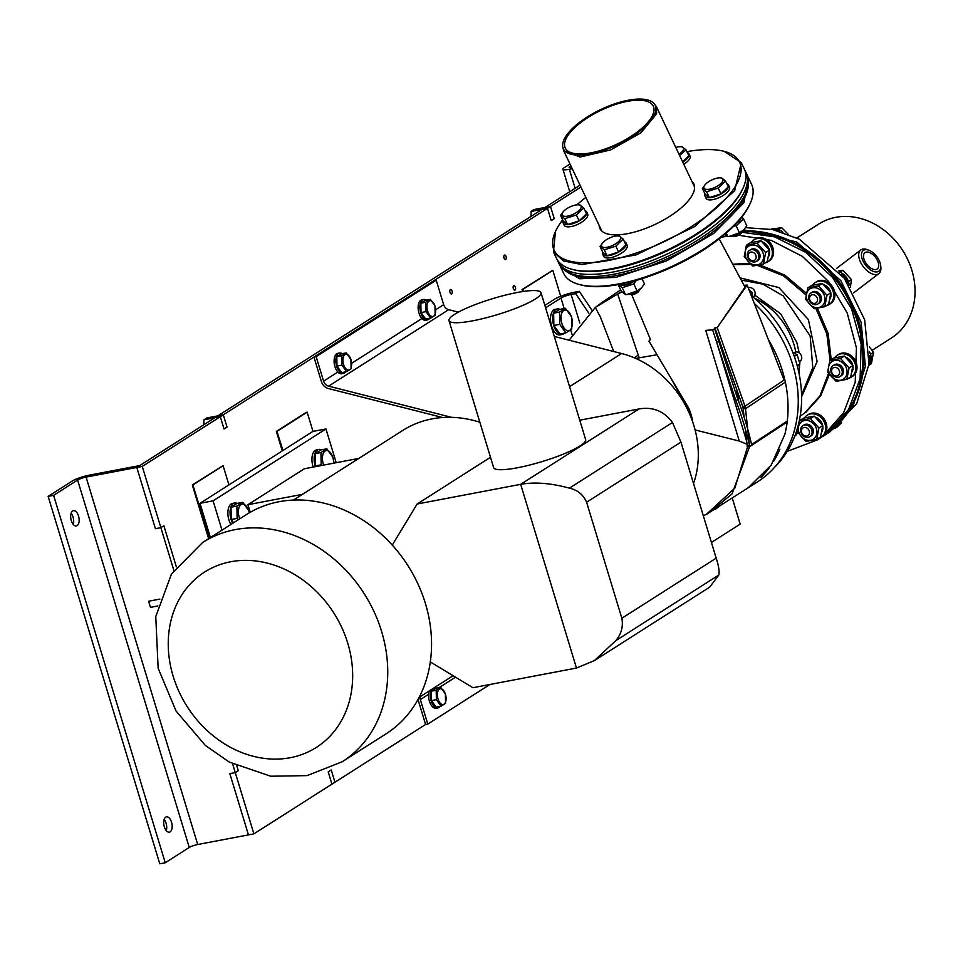 <?xml version="1.0" encoding="UTF-8"?>
<svg xmlns="http://www.w3.org/2000/svg" width="963" height="963" viewBox="0 0 963 963"><rect width="100%" height="100%" fill="white"/><g stroke="black" fill="none" stroke-linecap="round" stroke-linejoin="round"><path stroke-width="1.44" d="M580.039 185.173L545.046 207.454L550.499 206.419L534.14 209.525L531.131 211.439L547.502 208.333L542.049 209.368L217.855 415.835L223.308 414.8L206.949 417.918L203.939 419.82L220.31 416.714L224.03 428.968L227.027 427.054L223.308 414.8L220.31 416.714L224.03 428.968L227.027 427.054L223.308 414.8L547.502 208.333L551.221 220.575L554.219 218.661L550.499 206.419L547.502 208.333L551.221 220.575L554.219 218.661L550.499 206.419L580.93 187.039M203.831 424.767L203.939 419.82M572.239 168.754L569.362 169.307A13.001 2.251 163.1 0 1 562.934 169.259A13.001 2.251 163.1 0 1 564.45 167.55L569.988 164.023M571.649 167.514A6.5 1.132 163.1 0 1 569.145 167.369A6.5 1.132 163.1 0 1 569.903 166.515L570.878 165.901M86.08 477.094A6.5 1.132 -16.9 0 0 77.618 480.043L53.603 495.343L48.15 496.378L72.165 481.079A13.001 2.251 -16.9 0 1 89.078 475.192L139.804 465.55L136.806 467.452L155.416 528.699L160.869 527.664L163.866 525.75L160.869 527.664L155.416 528.699L136.806 467.452L86.08 477.094L197.704 844.515L248.442 834.885L229.832 773.638L248.442 834.885L253.895 833.85L334.943 782.221L331.224 769.979L328.214 771.893L331.934 784.135L328.214 771.893L331.224 769.979L334.943 782.221L425.598 724.489L418.159 699.993A9.1 7.608 57.5 0 1 418.002 699.451M165.708 817.154A7.8 4.057 79.2 0 0 164.131 826.025A7.8 4.057 79.2 0 0 169.392 832.164A7.8 4.057 79.2 0 0 170.174 831.851A7.8 4.057 79.2 0 0 171.751 822.968A7.8 4.057 79.2 0 0 166.491 816.841A7.8 4.057 79.2 0 0 165.708 817.154M72.682 510.968A7.8 4.057 79.2 0 0 71.106 519.851A7.8 4.057 79.2 0 0 76.366 525.979A7.8 4.057 79.2 0 0 77.148 525.666A7.8 4.057 79.2 0 0 78.725 516.782A7.8 4.057 79.2 0 0 73.465 510.655A7.8 4.057 79.2 0 0 72.682 510.968M73.248 524.414A7.8 4.057 79.2 0 0 71.13 513.255M166.274 830.6A7.8 4.057 79.2 0 0 164.155 819.441M157.932 605.944L150.469 607.364L148.603 601.237L159.882 599.094L148.603 601.237L150.469 607.364L157.932 605.944M53.603 495.343L165.239 862.764L159.786 863.799L48.15 496.378M142.259 466.417L220.31 416.714L214.857 417.749L136.806 467.452L142.259 466.417L173.846 570.385M232.625 763.852L235.285 772.603L238.294 770.689L235.285 772.603L253.895 833.85M163.866 525.75L176.361 566.87L163.866 525.75M236.838 765.91L238.294 770.689L236.838 765.91M229.832 773.638L235.285 772.603L229.832 773.638M197.704 844.515A6.5 1.132 -16.9 0 0 189.254 847.464L165.239 862.764M531.022 216.386L531.131 211.439M449.974 292.367A2.275 1.18 -100.8 0 1 450.6 289.466A2.275 1.18 -100.8 0 1 452.068 291.031A2.275 1.18 -100.8 0 1 451.442 293.932A2.275 1.18 -100.8 0 1 449.974 292.367M513.303 288.575A2.275 1.18 -100.8 0 1 513.929 285.674A2.275 1.18 -100.8 0 1 515.41 287.239A2.275 1.18 -100.8 0 1 514.784 290.14A2.275 1.18 -100.8 0 1 513.303 288.575M503.998 257.964A2.275 1.18 -100.8 0 1 504.624 255.051A2.275 1.18 -100.8 0 1 506.105 256.627A2.275 1.18 -100.8 0 1 505.479 259.529A2.275 1.18 -100.8 0 1 503.998 257.964M732.301 498.22L740.186 524.137L711.428 542.446M737.393 391.375L738.753 401.703M736.081 393.891L736.803 391.484M657.031 354.733L635.749 358.441M750.55 446.062L749.551 446.724L731.988 493.971L708.13 513.496L703.327 515.807M747.673 446.531L734.829 488.133L706.361 514.374M569.133 340.228L595.266 307.45L600.262 316.695L613.732 351.531M621.881 291.909L602.381 302.213L595.266 307.45L617.644 293.98L639.107 357.586M747.023 444.232L739.259 441.066L695.093 429.931L739.259 441.066L705.783 330.453M733.084 379.205L731.326 379.446M618.583 293.342L621.737 291.765M784.604 382.588L745.506 408.721L749.503 445.893L747.18 445.7L745.422 429.342M751.585 444.521L787.277 421.06M743.183 408.529L745.506 408.721L745.314 407.457L743.015 407.481L744.11 417.148M744.917 285.301L747.18 285.06L717.194 327.613L744.977 406.217L742.714 406.458L715.088 328.263M714.943 327.853L717.194 327.613M745.314 407.457L744.977 406.217L784.075 380.084L747.18 285.06M743.015 407.481L742.714 406.458M745.097 406.603L742.834 406.771M602.381 302.213L620.666 289.923M786.109 421.818L787.325 421.938L786.651 425.538A116.968 97.865 57.5 0 1 784.869 434.313L771.182 465.129L748.107 487.844L706.252 514.435M749.551 446.724L747.216 446.495L748.287 445.797M723.069 503.42L715.112 509.511M787.325 421.938L751.754 445.279M746.722 441.511L716.665 342.202L718.687 341.034L714.594 328.708L712.62 329.888L735.876 400.608A194.947 85.996 60.1 0 1 749.407 444.978M749.599 445.833A194.947 85.996 60.1 0 1 749.744 446.519L748.841 445.833M735.876 400.608L737.911 399.452A194.947 85.996 60.1 0 1 751.766 445.363L749.744 446.519M718.687 341.034L737.911 399.452M692.698 421.914A54.59 42.553 -141.6 0 0 688.665 408.059L648.966 341.143L650.374 339.301M712.62 329.888L705.747 330.345M735.311 391.544L737.309 391.147M691.374 415.595L670.705 377.773M718.579 325.638L745.013 287.143L719.18 238.896M748.347 184.415A102.68 39.423 154.6 0 1 615.863 275.611A102.68 39.423 154.6 0 1 565.835 271.084M747.637 176.289L748.504 177.866L743.869 202.868L713.643 233.491L666.468 260.949L615.899 277.38L579.57 278.764L560.659 267.076L559.985 265.403M748.504 177.866L751.585 184.378A103.98 39.916 154.6 0 1 750.213 203.41A103.98 39.916 154.6 0 1 618.98 283.88A103.98 39.916 154.6 0 1 579.377 284.53A103.98 39.916 154.6 0 1 563.752 273.576L560.659 267.076M750.213 203.41L749.563 204.806A102.68 39.423 154.6 0 1 619.979 284.278A102.68 39.423 154.6 0 1 580.87 284.928L579.377 284.53M768.378 339.662A116.968 97.865 57.5 0 1 787.168 421.926M779.898 449.203A116.968 97.865 57.5 0 1 773.518 461.53M769.353 467.693A116.968 97.865 57.5 0 1 760.926 477.431M754.318 303.465A116.968 97.865 57.5 0 1 757.351 481.957L748.155 487.808M751.236 295.521A115.668 96.782 57.5 0 1 774.637 467.236M741.233 280.089L762.961 284.169L783.268 295.918L810.16 335.967L812.796 367.722L801.565 394.842M754.402 298.145A64.978 54.373 57.5 0 1 793.921 344.369A64.978 54.373 57.5 0 1 795.799 352.013M754.763 295.172L780.728 313.842L796.834 342.503L799.182 352.903M799.904 361.342L799.037 373.403M544.865 305.367L554.435 299.264A15.601 2.696 -16.9 0 1 574.742 292.186L579.293 291.32L591.92 310.194M545.612 307.811L560.984 298.024A7.8 1.348 163.1 0 1 571.131 294.485L575.693 293.619L579.293 291.32M575.693 293.619L588.73 313.095M799.507 361.594L799.928 361.33A5.2 4.346 -122.5 0 0 801.493 356.117A5.2 4.346 -122.5 0 0 794.343 352.554L793.681 352.976M753.102 297.037L753.319 296.905A5.2 4.346 -122.5 0 0 752.548 288.467A5.2 4.346 -122.5 0 0 748.263 287.853M795.474 435.432A5.2 4.346 -122.5 0 0 796.762 433.964A5.2 4.346 -122.5 0 0 796.907 430.004M797.424 366.566L799.904 363.833L797.111 354.637L792.91 352.675M797.159 365.579L799.904 363.833M794.294 356.43L797.111 354.637M752.633 296.652L751.995 292.271L748.997 289.731M750.382 293.306L751.995 292.271M791.706 443.209L795.257 434.867M794.8 436.07L795.534 435.601M686.896 151.648A102.68 39.423 154.6 0 1 724.176 151.347L741.293 162.687L744.387 169.199A103.98 39.916 154.6 0 1 743.003 188.23L742.353 189.627A102.68 39.423 154.6 0 1 737.164 198.51A102.68 39.423 154.6 0 1 660.016 254.076A102.68 39.423 154.6 0 1 573.659 269.748L572.166 269.363A103.98 39.916 154.6 0 1 556.542 258.397L553.448 251.897L555.482 231.469A102.68 39.423 154.6 0 1 560.671 222.585A102.68 39.423 154.6 0 1 562.693 219.853M743.003 188.23A103.98 39.916 154.6 0 1 737.742 197.21A103.98 39.916 154.6 0 1 659.607 253.486A103.98 39.916 154.6 0 1 572.166 269.363M741.293 162.687L734.649 190.71L694.612 226.57L636.098 254.882L581.989 264.596L563.511 260.937L553.448 251.897M724.176 151.347A102.68 39.423 154.6 0 1 733.048 189.831A102.68 39.423 154.6 0 1 616.055 258.854A102.68 39.423 154.6 0 1 555.482 231.469M692.915 183.512A51.99 19.958 154.6 0 1 694.251 185.04M691.879 181.345A51.99 19.958 154.6 0 1 693.817 183.909A51.99 19.958 154.6 0 1 690.495 197.921A51.99 19.958 154.6 0 1 641.214 230.013A51.99 19.958 154.6 0 1 599.901 228.508A51.99 19.958 154.6 0 1 599.13 225.39M600.503 229.555A51.99 19.958 154.6 0 1 600.166 227.557M576.909 204.842A102.68 39.423 154.6 0 1 585.841 197.391M653.961 103.45L656.429 106.676L656.622 113.778L640.913 132.834L610.638 149.939L580.087 157.017L563.68 150.722L562.729 146.773A50.81 19.513 -25.4 0 0 607.256 149.096A50.81 19.513 -25.4 0 0 655.37 112.298A50.81 19.513 -25.4 0 0 653.961 103.45A50.81 19.513 -25.4 0 0 606.1 107.122A50.81 19.513 -25.4 0 0 563.186 141.85A50.81 19.513 -25.4 0 0 562.729 146.773M694.588 187.159A51.34 19.705 -25.4 0 0 694.263 186.353L656.429 106.676M565.064 141.248A48.74 18.706 -25.4 0 0 565.257 147.989A48.74 18.706 -25.4 0 0 609.832 147.231A48.74 18.706 -25.4 0 0 653.492 112.9A48.74 18.706 -25.4 0 0 653.299 106.171A48.74 18.706 -25.4 0 0 608.724 106.917A48.74 18.706 -25.4 0 0 565.064 141.248M563.68 150.722L601.514 230.398A51.34 19.705 -25.4 0 0 601.923 231.156M745.591 227.653L772.627 229.555L799.362 239.185L844.395 278.307L864.678 319.836L869.023 364.062L856.697 403.641L829.745 431.99M864.016 361.859L858.695 320.378L839.327 281.641L814.999 256.062L785.615 238.764M825.255 434.855L853.098 405.929L865.424 366.349L861.078 322.124L840.795 280.606L796.642 241.942L743.797 229.82M796.895 237.957L818.803 224.018A67.579 56.552 57.5 0 1 901.488 248.647A67.579 56.552 57.5 0 1 894.699 335.726A67.579 56.552 57.5 0 1 891.413 338.025L872.165 350.279M880.712 265.812L880.868 267.558A14.89 8.137 -127.3 0 1 878.834 273.636A14.89 8.137 -127.3 0 1 864.618 268.28A14.89 8.137 -127.3 0 1 860.778 249.959A14.89 8.137 -127.3 0 1 867.182 249.61L868.819 250.211A12.94 7.066 52.7 0 0 861.524 253.811A12.94 7.066 52.7 0 0 866.592 266.438A12.94 7.066 52.7 0 0 876.45 271.951A12.94 7.066 52.7 0 0 880.712 265.812A12.94 7.066 52.7 0 0 875.62 255.171A12.94 7.066 52.7 0 0 868.819 250.211M867.543 265.246A10.208 5.573 52.7 0 0 877.293 268.918A10.208 5.573 52.7 0 0 874.657 256.363A10.208 5.573 52.7 0 0 864.918 252.691A10.208 5.573 52.7 0 0 867.543 265.246M342.286 761.721L386.115 733.806A129.969 108.747 -122.5 0 0 418.014 584.084A129.969 108.747 -122.5 0 0 279.077 501.711A129.969 108.747 -122.5 0 0 246.48 514.555L202.651 542.47A129.969 108.747 57.5 0 1 235.261 529.614A129.969 108.747 57.5 0 1 374.198 611.999A129.969 108.747 57.5 0 1 342.286 761.721L307.089 775.612L270.723 776.226L229.29 762.082L205.348 745.434L176.085 711.067L158.149 668.274L155.765 616.597L171.51 573.924L202.651 542.47M293.438 500.062L402.763 430.437A116.968 97.865 57.5 0 1 432.11 418.869A116.968 97.865 57.5 0 1 479.863 422.251M448.987 320.631L493.634 467.597A48.09 8.33 -16.9 0 0 517.432 467.765A48.09 8.33 -16.9 0 0 564.125 453.79A48.09 8.33 -16.9 0 0 585.66 439.634L541.001 292.668A48.09 8.33 -16.9 0 0 517.203 292.499A48.09 8.33 -16.9 0 0 470.51 306.475A48.09 8.33 -16.9 0 0 448.987 320.631A48.09 8.33 -16.9 0 0 472.785 320.799A48.09 8.33 -16.9 0 0 519.478 306.824A48.09 8.33 -16.9 0 0 541.001 292.668M579.75 420.205L639.035 408.95C652.818 406.579 663.976 411.093 672.499 422.492L680.949 442.149L716.195 558.155C718.699 565.859 719.578 571.48 718.831 575.019L615.754 640.672L594.327 660.63L576.476 668.045L520.67 484.329L639.035 408.95M392.278 545.106L417.135 504.01L490.504 457.281M417.135 504.01L520.67 484.329C534.646 481.849 550.896 483.113 569.41 488.145L672.499 422.492M430.305 661.918L472.941 687.714L576.476 668.045M594.327 660.63L709.611 587.213L718.831 575.019M615.754 640.672C621.364 634.039 623.386 626.564 621.845 618.246L586.599 502.241C583.325 494.693 577.595 489.986 569.41 488.145M302.406 494.344L247.936 504.696L304.368 468.752L358.838 458.4M210.391 537.535L200.003 503.324L312.867 431.436L325.963 428.956L336.207 462.697M325.963 428.956L213.088 500.832L221.996 530.144M247.936 504.696L250.248 512.28M200.003 503.324L213.088 500.832M560.695 296.279L552.822 270.338L522.03 289.598L552.593 270.374L522.584 289.49L523.403 291.452M522.03 289.598L522.632 291.572M552.822 270.338L522.801 289.454M312.999 431.412L307.149 412.176L276.369 431.436L306.39 412.32L276.923 431.34L282.966 450.479M276.369 431.436L282.291 450.913M307.149 412.176L277.139 431.292M228.929 484.895L223.103 465.707L192.323 484.967L222.886 465.743L192.865 484.871L209.308 538.233M192.323 484.967L208.634 538.654M223.103 465.707L193.082 484.822M745.061 170.872A103.98 39.916 154.6 0 1 745.928 172.449L746.963 174.616A103.98 39.916 154.6 0 1 740.318 202.639A103.98 39.916 154.6 0 1 641.755 266.811A103.98 39.916 154.6 0 1 559.118 263.826L558.083 261.659A103.98 39.916 154.6 0 1 557.408 259.986M745.928 172.449A103.98 39.916 154.6 0 1 739.283 200.473A103.98 39.916 154.6 0 1 640.72 264.644A103.98 39.916 154.6 0 1 558.083 261.659M822.667 436.504A113.718 95.156 -122.5 0 0 823.148 436.203A113.718 95.156 -122.5 0 0 828.662 432.351A113.718 95.156 -122.5 0 0 852.375 308.136A113.718 95.156 -122.5 0 0 741.907 231.686M823.148 436.203L824.34 435.432A113.718 95.156 -122.5 0 0 829.865 431.58A113.718 95.156 -122.5 0 0 853.471 307.125A113.718 95.156 -122.5 0 0 742.629 230.939M420.073 696.767A6.5 5.441 -122.5 0 0 420.337 699.583L427.777 724.08L489.938 684.488M442.607 417.521L328.431 388.558A9.1 7.608 57.5 0 1 321.401 381.565L313.962 357.068L316.141 356.647L323.592 381.143A6.5 5.441 -122.5 0 0 328.612 386.151L451.587 417.34M316.141 356.647L436.215 280.185L443.654 304.681A6.5 5.441 -122.5 0 0 448.674 309.677L458.376 312.132M313.962 357.068L434.036 280.594L436.215 280.185M427.777 724.08L425.598 724.489M554.315 336.46L621.604 353.529A93.58 78.292 57.5 0 1 693.529 483.522M571.577 317.296A10.497 5.453 79.2 0 0 563.728 310.495A10.497 5.453 79.2 0 0 561.874 323.472A10.497 5.453 79.2 0 0 569.735 330.273A10.497 5.453 79.2 0 0 571.577 317.296M565.413 308.304L571.528 316.839L571.745 329.129L565.847 332.885L559.744 324.35L559.527 312.06L565.413 308.304L559.527 309.424L553.641 313.18L559.527 312.06M553.641 313.18L553.857 325.47L559.744 324.35M553.857 325.47L559.96 334.005L565.847 332.885M559.888 309.352A13.001 6.753 79.2 0 0 557.324 308.942L555.133 309.364A13.001 6.753 79.2 0 0 553.845 309.881A13.001 6.753 79.2 0 0 551.209 324.687A13.001 6.753 79.2 0 0 559.985 334.895L562.175 334.486A13.001 6.753 79.2 0 0 563.463 333.956A13.001 6.753 79.2 0 0 564.414 333.15M557.324 308.942A13.001 6.753 79.2 0 0 556.024 309.46A13.001 6.753 79.2 0 0 553.388 324.266A13.001 6.753 79.2 0 0 562.175 334.486M326.842 448.806L320.956 449.926L315.07 453.669L315.286 465.96L321.173 464.84L320.956 452.55L326.842 448.806L332.957 457.341L333.884 463.143A10.497 5.453 79.2 0 0 333.005 457.798A10.497 5.453 79.2 0 0 325.145 450.985A10.497 5.453 79.2 0 0 323.303 463.973A10.497 5.453 79.2 0 0 323.688 465.081M315.07 453.669L320.956 452.55M321.835 465.43L321.173 464.84M315.286 465.96L315.732 466.598M321.317 449.853A13.001 6.753 79.2 0 0 318.741 449.444L316.562 449.853A13.001 6.753 79.2 0 0 315.274 450.371A13.001 6.753 79.2 0 0 313.192 467.079M318.741 449.444A13.001 6.753 79.2 0 0 317.453 449.962A13.001 6.753 79.2 0 0 315.37 466.658M242.796 502.337L236.91 503.456L231.012 507.2L231.228 519.49L237.115 518.371L236.898 506.081L242.796 502.337L248.899 510.872L249.381 512.785A10.497 5.453 79.2 0 0 248.96 511.317A10.497 5.453 79.2 0 0 241.099 504.516A10.497 5.453 79.2 0 0 239.257 517.492A10.497 5.453 79.2 0 0 239.727 518.852M231.012 507.2L236.898 506.081M238.499 519.635L237.115 518.371M231.228 519.49L233.576 522.777M237.271 503.384A13.001 6.753 79.2 0 0 234.695 502.975L232.516 503.384A13.001 6.753 79.2 0 0 231.216 503.902A13.001 6.753 79.2 0 0 230.891 524.486M234.695 502.975A13.001 6.753 79.2 0 0 233.407 503.493A13.001 6.753 79.2 0 0 232.661 523.354M435.023 306.234A8.029 4.165 79.2 0 0 429.017 301.034A8.029 4.165 79.2 0 0 427.608 310.953A8.029 4.165 79.2 0 0 433.615 316.153A8.029 4.165 79.2 0 0 435.023 306.234M430.317 299.361L434.987 305.885L435.144 315.274L430.642 318.151L425.971 311.627L425.802 302.226L430.317 299.361L425.369 300.3L420.855 303.164L425.802 302.226M420.855 303.164L421.024 312.566L425.971 311.627M421.024 312.566L425.694 319.09L430.642 318.151M426.212 300.131A10.4 5.405 79.2 0 0 423.588 299.481L421.842 299.806A10.4 5.405 79.2 0 0 420.807 300.227A10.4 5.405 79.2 0 0 418.7 312.072A10.4 5.405 79.2 0 0 425.73 320.234L427.476 319.909A10.4 5.405 79.2 0 0 428.511 319.487A10.4 5.405 79.2 0 0 429.679 318.332M423.588 299.481A10.4 5.405 79.2 0 0 422.552 299.89A10.4 5.405 79.2 0 0 420.446 311.735A10.4 5.405 79.2 0 0 427.476 319.909M350.977 359.765A8.029 4.165 79.2 0 0 344.971 354.565A8.029 4.165 79.2 0 0 343.562 364.483A8.029 4.165 79.2 0 0 349.569 369.684A8.029 4.165 79.2 0 0 350.977 359.765M346.259 352.891L350.929 359.416L351.098 368.805L346.596 371.682L341.925 365.158L341.757 355.756L346.259 352.891L341.323 353.83L336.809 356.695L341.757 355.756M336.809 356.695L336.978 366.096L341.925 365.158M336.978 366.096L341.648 372.621L346.596 371.682M342.166 353.662A10.4 5.405 79.2 0 0 339.542 353.012L337.796 353.337A10.4 5.405 79.2 0 0 336.761 353.758A10.4 5.405 79.2 0 0 334.655 365.603A10.4 5.405 79.2 0 0 341.684 373.764L343.43 373.439A10.4 5.405 79.2 0 0 344.465 373.018A10.4 5.405 79.2 0 0 345.621 371.862M339.542 353.012A10.4 5.405 79.2 0 0 338.507 353.421A10.4 5.405 79.2 0 0 336.4 365.266A10.4 5.405 79.2 0 0 343.43 373.439M445.436 694.263A8.029 4.165 79.2 0 0 439.429 689.063A8.029 4.165 79.2 0 0 438.021 698.982A8.029 4.165 79.2 0 0 444.027 704.194A8.029 4.165 79.2 0 0 445.436 694.263M440.729 687.389L445.4 693.914L445.568 703.315L441.054 706.18L436.383 699.656L436.215 690.254L440.729 687.389L435.782 688.328L431.28 691.193L436.215 690.254M431.28 691.193L431.436 700.595L436.383 699.656M431.436 700.595L436.119 707.119L441.054 706.18M429.305 690.892A10.4 5.405 79.2 0 0 429.883 702.496A10.4 5.405 79.2 0 0 436.143 708.274L437.888 707.937A10.4 5.405 79.2 0 0 438.923 707.528A10.4 5.405 79.2 0 0 440.091 706.361M431.58 689.436A10.4 5.405 79.2 0 0 431.34 701.389A10.4 5.405 79.2 0 0 437.888 707.937M436.636 688.172A10.4 5.405 79.2 0 0 434.674 687.462M753.463 260.672A4.55 3.804 -122.5 0 0 755.979 255.652A4.55 3.804 -122.5 0 0 750.851 252.101A4.55 3.804 -122.5 0 0 748.335 257.109A4.55 3.804 -122.5 0 0 753.463 260.672M754.92 261.936A6.5 5.441 -122.5 0 0 756.545 261.286A6.5 5.441 -122.5 0 0 758.146 253.799A6.5 5.441 -122.5 0 0 751.2 249.682A6.5 5.441 -122.5 0 0 749.563 250.332A6.5 5.441 -122.5 0 0 747.974 257.819A6.5 5.441 -122.5 0 0 754.92 261.936M788.131 234.178L781.607 227.593L774.926 228.688M778.586 229.519L781.607 227.593M772.206 229.471A13.001 10.87 57.5 0 1 779.284 231.228M771.026 229.23A13.001 10.87 57.5 0 1 772.446 228.845A13.001 10.87 57.5 0 1 782.955 232.348M765.055 262.983A13.001 10.87 -122.5 0 0 767.848 261.804L769.052 261.033A13.001 10.87 -122.5 0 0 772.242 246.059A13.001 10.87 -122.5 0 0 758.338 237.825A13.001 10.87 -122.5 0 0 755.088 239.113L753.885 239.871A13.001 10.87 -122.5 0 0 751.152 242.556M767.848 261.804A13.001 10.87 -122.5 0 0 771.038 246.829A13.001 10.87 -122.5 0 0 757.147 238.595A13.001 10.87 -122.5 0 0 753.885 239.871M768.643 256.459A9.883 8.27 -122.5 0 0 769.449 250.476M769.341 249.947A9.883 8.27 -122.5 0 0 762.323 241.906M750.237 249.983A6.5 5.441 57.5 0 1 752.464 248.887A6.5 5.441 57.5 0 1 759.578 253.413A6.5 5.441 57.5 0 1 757.147 260.841M763.129 253.329A10.497 8.775 -122.5 0 0 751.321 245.12A10.497 8.775 -122.5 0 0 745.506 256.676A10.497 8.775 -122.5 0 0 757.327 264.897A10.497 8.775 -122.5 0 0 763.129 253.329M757.111 243.194L765.633 252.583L763.442 264.018L752.729 266.053L744.218 256.652L746.409 245.228L757.111 243.194L760.951 240.75L750.237 242.784L746.409 245.228M763.442 264.018L767.282 261.575L769.473 250.139L760.951 240.75M769.473 250.139L765.633 252.583M836.895 375.991A4.55 3.804 -122.5 0 0 839.411 370.972A4.55 3.804 -122.5 0 0 834.295 367.421A4.55 3.804 -122.5 0 0 831.779 372.428A4.55 3.804 -122.5 0 0 836.895 375.991M838.364 377.255A6.5 5.441 -122.5 0 0 839.989 376.605A6.5 5.441 -122.5 0 0 841.59 369.13A6.5 5.441 -122.5 0 0 834.632 365.001A6.5 5.441 -122.5 0 0 833.007 365.651A6.5 5.441 -122.5 0 0 831.406 373.138A6.5 5.441 -122.5 0 0 838.364 377.255M870.504 354.264L873.561 352.314L869.324 346.861M868.891 365.314L871.371 363.737L873.561 352.314M869.493 355.732A13.001 10.87 57.5 0 1 869.059 363.713M869.505 351.832A13.001 10.87 57.5 0 1 868.903 365.278M848.499 378.303A13.001 10.87 -122.5 0 0 851.28 377.123L852.484 376.352A13.001 10.87 -122.5 0 0 855.674 361.39A13.001 10.87 -122.5 0 0 841.782 353.144A13.001 10.87 -122.5 0 0 838.52 354.432L837.316 355.191A13.001 10.87 -122.5 0 0 834.584 357.875M851.28 377.123A13.001 10.87 -122.5 0 0 854.47 362.148A13.001 10.87 -122.5 0 0 840.579 353.915A13.001 10.87 -122.5 0 0 837.316 355.191M852.086 371.778A9.883 8.27 -122.5 0 0 852.893 365.796M852.773 365.266A9.883 8.27 -122.5 0 0 845.755 357.225M833.669 365.302A6.5 5.441 57.5 0 1 835.896 364.207A6.5 5.441 57.5 0 1 843.022 368.733A6.5 5.441 57.5 0 1 840.591 376.16M846.573 368.648A10.497 8.775 -122.5 0 0 834.752 360.439A10.497 8.775 -122.5 0 0 828.95 371.995A10.497 8.775 -122.5 0 0 840.759 380.216A10.497 8.775 -122.5 0 0 846.573 368.648M840.555 358.513L849.065 367.902L846.874 379.338L836.173 381.372L827.65 371.971L829.841 360.547L840.555 358.513L844.395 356.069L833.681 358.104L829.841 360.547M846.874 379.338L850.714 376.894L852.905 365.459L844.395 356.069M852.905 365.459L849.065 367.902M814.83 303.345A4.55 3.804 -122.5 0 0 817.346 298.325A4.55 3.804 -122.5 0 0 812.218 294.774A4.55 3.804 -122.5 0 0 809.702 299.782A4.55 3.804 -122.5 0 0 814.83 303.345M816.287 304.609A6.5 5.441 -122.5 0 0 817.912 303.959A6.5 5.441 -122.5 0 0 819.513 296.484A6.5 5.441 -122.5 0 0 812.567 292.355A6.5 5.441 -122.5 0 0 810.93 293.005A6.5 5.441 -122.5 0 0 809.341 300.492A6.5 5.441 -122.5 0 0 816.287 304.609M848.427 281.617L851.485 279.667L842.974 270.266L838.629 270.892M839.953 272.192L842.974 270.266M850.365 287.287L851.485 279.667M841.506 274.455A13.001 10.87 57.5 0 1 847.223 282.376M839.58 272.048A13.001 10.87 57.5 0 1 849.053 285.18M826.423 305.656A13.001 10.87 -122.5 0 0 829.215 304.477L830.419 303.706A13.001 10.87 -122.5 0 0 833.609 288.744A13.001 10.87 -122.5 0 0 819.706 280.498A13.001 10.87 -122.5 0 0 816.455 281.786L815.252 282.544A13.001 10.87 -122.5 0 0 812.519 285.229M829.215 304.477A13.001 10.87 -122.5 0 0 832.405 289.502A13.001 10.87 -122.5 0 0 818.514 281.268A13.001 10.87 -122.5 0 0 815.252 282.544M830.01 299.132A9.883 8.27 -122.5 0 0 830.816 293.149M830.708 292.62A9.883 8.27 -122.5 0 0 823.69 284.579M811.604 292.656A6.5 5.441 57.5 0 1 813.831 291.56A6.5 5.441 57.5 0 1 820.945 296.086A6.5 5.441 57.5 0 1 818.514 303.514M824.497 296.002A10.497 8.775 -122.5 0 0 812.688 287.793A10.497 8.775 -122.5 0 0 806.874 299.349A10.497 8.775 -122.5 0 0 818.694 307.57A10.497 8.775 -122.5 0 0 824.497 296.002M818.478 285.867L827 295.256L824.81 306.691L814.096 308.726L805.586 299.324L807.776 287.901L818.478 285.867L822.318 283.423L811.604 285.457L807.776 287.901M824.81 306.691L828.649 304.248L830.84 292.812L822.318 283.423M830.84 292.812L827 295.256M806.741 436.058A4.55 3.804 -122.5 0 0 809.269 431.039A4.55 3.804 -122.5 0 0 804.141 427.476A4.55 3.804 -122.5 0 0 801.625 432.495A4.55 3.804 -122.5 0 0 806.741 436.058M808.21 437.322A6.5 5.441 -122.5 0 0 809.835 436.672A6.5 5.441 -122.5 0 0 811.436 429.185A6.5 5.441 -122.5 0 0 804.49 425.068A6.5 5.441 -122.5 0 0 802.853 425.706A6.5 5.441 -122.5 0 0 801.264 433.194A6.5 5.441 -122.5 0 0 808.21 437.322M838.689 425.405L841.506 422.865M836.799 426.946A13.001 10.87 57.5 0 1 835.234 428.198A13.001 10.87 57.5 0 1 834.993 428.342M838.761 425.321A13.001 10.87 57.5 0 1 836.438 427.44L835.234 428.198M818.345 438.37A13.001 10.87 -122.5 0 0 821.126 437.19L822.33 436.42A13.001 10.87 -122.5 0 0 825.52 421.445A13.001 10.87 -122.5 0 0 811.628 413.211A13.001 10.87 -122.5 0 0 808.366 414.499L807.163 415.258A13.001 10.87 -122.5 0 0 804.43 417.942M821.126 437.19A13.001 10.87 -122.5 0 0 824.328 422.215A13.001 10.87 -122.5 0 0 810.425 413.97A13.001 10.87 -122.5 0 0 807.163 415.258M821.933 431.845A9.883 8.27 -122.5 0 0 822.739 425.863M822.631 425.333A9.883 8.27 -122.5 0 0 815.613 417.28M803.515 425.357A6.5 5.441 57.5 0 1 805.742 424.262A6.5 5.441 57.5 0 1 812.868 428.8A6.5 5.441 57.5 0 1 810.437 436.215M816.419 428.716A10.497 8.775 -122.5 0 0 804.599 420.506A10.497 8.775 -122.5 0 0 798.796 432.062A10.497 8.775 -122.5 0 0 810.605 440.284A10.497 8.775 -122.5 0 0 816.419 428.716M810.401 418.58L818.923 427.969L816.72 439.405L806.019 441.439L797.496 432.038L799.687 420.614L810.401 418.58L814.241 416.136L803.527 418.171L799.687 420.614M816.72 439.405L820.56 436.961L822.751 425.526L814.241 416.136M822.751 425.526L818.923 427.969M577.668 204.794A10.497 4.033 -25.4 0 0 576.957 204.842A10.497 4.033 -25.4 0 0 563.8 211.078A10.497 4.033 -25.4 0 0 565.57 216.362A10.497 4.033 -25.4 0 0 579.124 210.403A10.497 4.033 -25.4 0 0 577.668 204.794M577.427 204.806L579.497 204.638L583.71 207.96L576.356 214.99L564.775 218.709L560.562 215.375L563.656 211.234M564.775 218.709L567.556 224.548L563.343 221.225L560.562 215.375M567.556 224.548L579.124 220.84L576.356 214.99M579.124 220.84L586.491 213.81L583.71 207.96M563.235 220.996A13.001 4.996 -25.4 0 0 563.174 223.091L564.21 225.258A13.001 4.996 -25.4 0 0 572.997 226.112A13.001 4.996 -25.4 0 0 585.227 219.456A13.001 4.996 -25.4 0 0 587.683 214.111L586.66 211.944A13.001 4.996 -25.4 0 0 584.986 210.656M563.174 223.091A13.001 4.996 -25.4 0 0 571.974 223.934A13.001 4.996 -25.4 0 0 584.204 217.289A13.001 4.996 -25.4 0 0 586.66 211.944M679.011 154.249A10.497 4.033 -25.4 0 0 680.022 146.713A10.497 4.033 -25.4 0 0 679.3 146.749A10.497 4.033 -25.4 0 0 675.797 147.471M679.782 146.713L681.84 146.557L686.053 149.879L679.601 155.476M682.562 161.724L688.834 155.729L686.053 149.879M683.778 164.276A13.001 4.996 -25.4 0 0 687.582 161.375A13.001 4.996 -25.4 0 0 690.038 156.03L689.002 153.863A13.001 4.996 -25.4 0 0 687.341 152.575M682.743 162.109A13.001 4.996 -25.4 0 0 686.547 159.208A13.001 4.996 -25.4 0 0 689.002 153.863M742.016 231.445L741.39 232.805A4.55 1.745 154.6 0 1 740.583 233.853A4.55 1.745 154.6 0 1 733.914 236.356L732.458 235.983M741.679 231.698A6.5 2.492 154.6 0 1 741.209 232.191A6.5 2.492 154.6 0 1 732.855 235.887M719.505 177.842A10.497 4.033 -25.4 0 0 718.783 177.89A10.497 4.033 -25.4 0 0 705.626 184.138A10.497 4.033 -25.4 0 0 707.396 189.422A10.497 4.033 -25.4 0 0 720.95 183.452A10.497 4.033 -25.4 0 0 719.505 177.842M719.265 177.854L721.323 177.686L725.536 181.008L718.181 188.038L706.613 191.757L702.4 188.423L705.482 184.282M706.613 191.757L709.394 197.596L705.169 194.273L702.4 188.423M709.394 197.596L720.962 193.888L718.181 188.038M720.962 193.888L728.317 186.858L725.536 181.008M705.06 194.044A13.001 4.996 -25.4 0 0 705 196.139L706.035 198.306A13.001 4.996 -25.4 0 0 714.835 199.16A13.001 4.996 -25.4 0 0 727.065 192.504A13.001 4.996 -25.4 0 0 729.509 187.159L728.485 184.992A13.001 4.996 -25.4 0 0 726.824 183.704M705 196.139A13.001 4.996 -25.4 0 0 713.8 196.994A13.001 4.996 -25.4 0 0 726.03 190.337A13.001 4.996 -25.4 0 0 728.485 184.992M740.15 219.155A9.883 3.792 154.6 0 1 737.646 222.02M724.754 234.382L727.872 236.513L729.184 236.429L739.44 232.805L743.857 229.76L746.794 225.775L743.508 218.842L736.153 225.872L739.44 232.805M736.683 223.067A10.497 4.033 -25.4 0 0 741.016 218.107M741.835 217.084L743.508 218.842M726.246 233.094L727.872 236.513M736.153 225.872L733.794 226.076M743.701 229.916A10.497 4.033 154.6 0 1 743.568 230.073A10.497 4.033 154.6 0 1 730.411 236.308A10.497 4.033 154.6 0 1 729.93 236.344M639.661 289.526L639.035 290.898A4.55 1.745 154.6 0 1 638.24 291.933A4.55 1.745 154.6 0 1 631.559 294.449L630.115 294.064M639.336 289.779A6.5 2.492 154.6 0 1 638.854 290.272A6.5 2.492 154.6 0 1 630.512 293.968M617.151 235.935A10.497 4.033 -25.4 0 0 616.428 235.971A10.497 4.033 -25.4 0 0 603.283 242.219A10.497 4.033 -25.4 0 0 605.053 247.503A10.497 4.033 -25.4 0 0 618.595 241.532A10.497 4.033 -25.4 0 0 617.151 235.935M616.91 235.935L618.98 235.766L623.193 239.101L615.839 246.131L604.258 249.838L600.045 246.516L603.139 242.363M604.258 249.838L607.039 255.689L602.826 252.366L600.045 246.516M607.039 255.689L618.607 251.981L615.839 246.131M618.607 251.981L625.962 244.939L623.193 239.101M602.718 252.125A13.001 4.996 -25.4 0 0 602.657 254.232L603.681 256.399A13.001 4.996 -25.4 0 0 612.48 257.241A13.001 4.996 -25.4 0 0 624.71 250.597A13.001 4.996 -25.4 0 0 627.166 245.252L626.131 243.073A13.001 4.996 -25.4 0 0 624.469 241.797M602.657 254.232A13.001 4.996 -25.4 0 0 611.457 255.075A13.001 4.996 -25.4 0 0 623.687 248.43A13.001 4.996 -25.4 0 0 626.131 243.073M624.301 283.399A13.001 4.996 154.6 0 1 622.483 283.784M634.123 281.003A9.883 3.792 154.6 0 1 620.425 284.193M618.138 284.615L621.304 291.271L625.517 294.594L626.829 294.509L637.097 290.886L641.514 287.853L644.452 283.856L641.996 278.692M619.751 284.326A10.497 4.033 -25.4 0 0 623.013 285.337A10.497 4.033 -25.4 0 0 634.834 280.799M636.35 280.377L633.798 283.965L622.23 287.672L618.017 284.35M633.798 283.965L637.097 290.886M622.23 287.672L625.517 294.594M641.358 288.009A10.497 4.033 154.6 0 1 641.214 288.154A10.497 4.033 154.6 0 1 628.057 294.401A10.497 4.033 154.6 0 1 627.575 294.437M732.999 264.717L750.755 264.356M757.291 265.391L783.473 275.791L806.031 294.967M815.89 308.509L826.832 333.884L830.034 360.427M828.553 373.319L819.97 395.853L804.635 413.067L800.157 416.172M800.53 415.932L805.838 412.308L820.693 395.865L829.36 374.426M831.225 359.668L828.12 333.415L817.406 308.28M806.356 293.209L784.701 275.045L759.747 264.885M749.708 263.381L732.723 264.199M721.227 237.283L726.945 236.212M738.621 235.237L771.207 240.365L802.251 256.314L828.505 281.413L847.211 313.035L856.432 347.884L855.204 382.323L843.636 412.742L822.968 435.974L817.443 439.838L787.228 451.382M817.443 439.838L827.771 432.917L848.559 409.504L860.091 378.808L861.151 344.104L851.617 309.051L832.514 277.368L805.85 252.402L774.457 236.802L741.654 232.227M801.601 396.78L817.13 361.486L808.414 319.62L778.862 287.564L740.029 277.838M575.128 188.291L569.362 169.307M570.252 167.646L569.903 166.515M77.618 480.043L189.254 847.464M571.131 294.485L579.81 323.038M572.106 334.618L570.722 330.068M564.186 308.545L560.984 298.024M290.224 757.725A103.98 86.995 -122.5 0 0 347.739 643.152A103.98 86.995 -122.5 0 0 230.687 561.766A103.98 86.995 -122.5 0 0 173.184 676.327A103.98 86.995 -122.5 0 0 290.224 757.725M680.949 442.149L586.599 502.241M716.195 558.155L621.845 618.246M420.337 699.583L428.595 694.323M438.947 687.726L455.523 677.17M323.592 381.143L337.844 372.067M351.627 363.292L421.902 318.536M435.673 309.761L443.654 304.681M328.612 386.151L448.674 309.677M569.566 386.669L621.604 353.529M569.759 191.721L562.934 169.259M638.325 355.13L634.196 357.767M631.632 294.461L650.603 339.855M826.146 434.289L829.745 432.002M860.778 249.959L836.534 268.448M878.834 273.636L853.591 292.884M419.11 697.381L453.116 675.713M757.809 260.492L756.545 261.286M750.827 249.525L749.563 250.332M841.253 375.811L839.989 376.605M834.271 364.845L833.007 365.651M819.176 303.164L817.912 303.959M812.194 292.198L810.93 293.005M811.099 435.866L809.835 436.672M804.117 424.912L802.853 425.706M576.957 204.842L578.173 204.722M679.3 146.749L680.528 146.641M718.783 177.89L720.011 177.77M730.411 236.308L729.184 236.429M616.428 235.971L617.656 235.863M628.057 294.401L626.829 294.509"/></g></svg>
